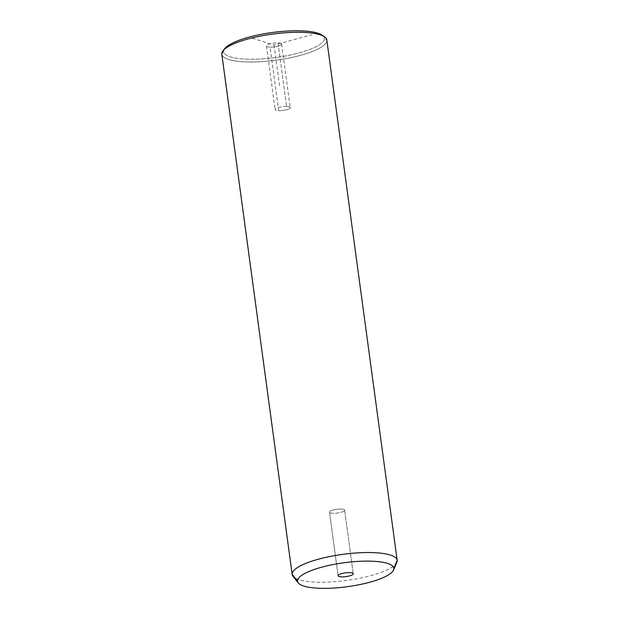 <?xml version="1.0" encoding="UTF-8"?>
<svg xmlns="http://www.w3.org/2000/svg" width="619" height="619" viewBox="0 0 619 619"><rect width="100%" height="100%" fill="white"/><g stroke="black" fill="none" stroke-linecap="round" stroke-linejoin="round"><path stroke-width="0.46" stroke-dasharray="3.1 2.32" d="M286.597 106.445A7.637 1.896 172.3 0 0 276.182 108.402A7.637 1.896 172.3 0 0 278.682 110.716A7.637 1.896 172.3 0 0 289.088 108.766A7.637 1.896 172.3 0 0 286.597 106.445A7.637 1.896 -7.7 0 1 290.203 107.559A7.637 1.896 -7.7 0 1 286.442 109.756A7.637 1.896 -7.7 0 1 278.682 110.716L270.085 47.152A7.637 1.896 -7.7 0 1 267.586 44.831A7.637 1.896 -7.7 0 1 278.001 42.881A7.637 1.896 -7.7 0 1 280.492 45.202A7.637 1.896 -7.7 0 1 270.085 47.152A7.637 1.896 172.3 0 0 277.854 46.185A7.637 1.896 172.3 0 0 281.606 43.995A7.637 1.896 172.3 0 0 278.001 42.881L286.597 106.445L278.001 42.881A7.637 1.896 172.3 0 0 270.232 43.841A7.637 1.896 172.3 0 0 266.479 46.038A7.637 1.896 172.3 0 0 270.085 47.152L278.682 110.716A7.637 1.896 -7.7 0 1 275.068 109.602A7.637 1.896 -7.7 0 1 278.829 107.412A7.637 1.896 -7.7 0 1 286.597 106.445M224.225 49.489A50.773 12.628 172.3 0 0 223.707 51.656A50.773 12.628 172.3 0 0 275.076 57.613A50.773 12.628 172.3 0 0 324.371 38.378A50.773 12.628 172.3 0 0 323.257 36.095M322.236 35.229A50.773 12.628 -7.7 0 1 324.371 38.378L326.847 40.204L324.371 38.378A50.773 12.628 -7.7 0 1 275.076 57.613A50.773 12.628 -7.7 0 1 223.707 51.656L221.811 54.062A52.979 13.177 172.3 0 0 275.409 60.283A52.979 13.177 172.3 0 0 326.847 40.204A52.979 13.177 -7.7 0 1 275.749 60.236A52.979 13.177 -7.7 0 1 221.826 54.232M221.811 54.062L223.707 51.656A50.773 12.628 -7.7 0 1 224.983 48.375M292.168 574.494A52.979 13.177 172.3 0 0 339.042 581.318A52.979 13.177 172.3 0 0 395.595 564.211M397.189 560.466L326.847 40.204L397.189 560.466M396.856 562.307A52.979 13.177 -7.7 0 1 346.439 580.452A52.979 13.177 -7.7 0 1 293.011 576.351M344.636 510.172L353.225 573.689L344.636 510.172A7.637 1.896 172.3 0 0 344.636 510.149A7.637 1.896 172.3 0 0 336.868 509.282A7.637 1.896 172.3 0 0 329.501 512.168A7.637 1.896 172.3 0 0 329.501 512.192A7.637 1.896 172.3 0 0 337.278 513.058A7.637 1.896 172.3 0 0 344.636 510.172A7.637 1.896 -7.7 0 1 337.223 513.066A7.637 1.896 -7.7 0 1 329.501 512.168L338.098 575.732L329.501 512.168A7.637 1.896 -7.7 0 1 336.914 509.275A7.637 1.896 -7.7 0 1 344.636 510.172M252.266 38.169L274.039 45.017L312.022 34.695M274.039 45.017L279.773 87.395M338.098 575.755L329.501 512.192M353.232 573.712L344.636 510.149M281.606 43.995L290.203 107.559M266.479 46.038L275.068 109.602"/><path stroke-width="0.93" d="M323.257 36.095A50.773 12.628 172.3 0 0 272.352 32.505A50.773 12.628 172.3 0 0 224.225 49.489M326.847 40.204A52.979 13.177 172.3 0 0 324.619 36.923A52.979 13.177 172.3 0 0 272.561 34.076A52.979 13.177 172.3 0 0 223.134 50.642A52.979 13.177 172.3 0 0 221.811 54.062L292.153 574.324A52.979 13.177 172.3 0 0 292.168 574.494L221.826 54.232A52.979 13.177 -7.7 0 1 221.811 54.062A52.979 13.177 -7.7 0 1 272.909 34.03A52.979 13.177 -7.7 0 1 326.832 40.034L397.174 560.296A52.979 13.177 172.3 0 0 343.251 554.291A52.979 13.177 172.3 0 0 292.153 574.324L221.811 54.062M223.134 50.642L224.983 48.375A50.773 12.628 -7.7 0 1 272.352 32.505A50.773 12.628 -7.7 0 1 322.236 35.229L324.619 36.923M395.595 564.211A52.979 13.177 172.3 0 0 397.189 560.466A52.979 13.177 172.3 0 0 397.174 560.296M298.312 582.943L293.011 576.351A52.979 13.177 -7.7 0 1 292.153 574.324L297.522 581.086A48.568 12.078 172.3 0 0 298.312 582.943A48.568 12.078 172.3 0 0 347.282 586.704A48.568 12.078 172.3 0 0 393.498 570.076A48.568 12.078 172.3 0 0 393.808 568.381L397.189 560.466A52.979 13.177 -7.7 0 1 396.856 562.307L393.498 570.076M397.189 560.466L393.808 568.381A48.568 12.078 172.3 0 0 344.675 562.679A48.568 12.078 172.3 0 0 297.522 581.086L292.153 574.324A52.979 13.177 -7.7 0 1 343.591 554.245A52.979 13.177 -7.7 0 1 397.189 560.466M393.808 568.381A48.568 12.078 -7.7 0 1 346.655 586.789A48.568 12.078 -7.7 0 1 297.522 581.086A48.568 12.078 -7.7 0 1 344.675 562.679A48.568 12.078 -7.7 0 1 393.808 568.381M338.098 575.732A7.637 1.896 172.3 0 0 345.82 576.629A7.637 1.896 172.3 0 0 353.232 573.736A7.637 1.896 172.3 0 0 345.51 572.838A7.637 1.896 172.3 0 0 338.098 575.732A7.637 1.896 -7.7 0 1 338.098 575.732A7.637 1.896 -7.7 0 1 345.456 572.846A7.637 1.896 -7.7 0 1 353.232 573.712L353.232 573.736A7.637 1.896 -7.7 0 1 345.866 576.622A7.637 1.896 -7.7 0 1 338.098 575.755"/></g></svg>
